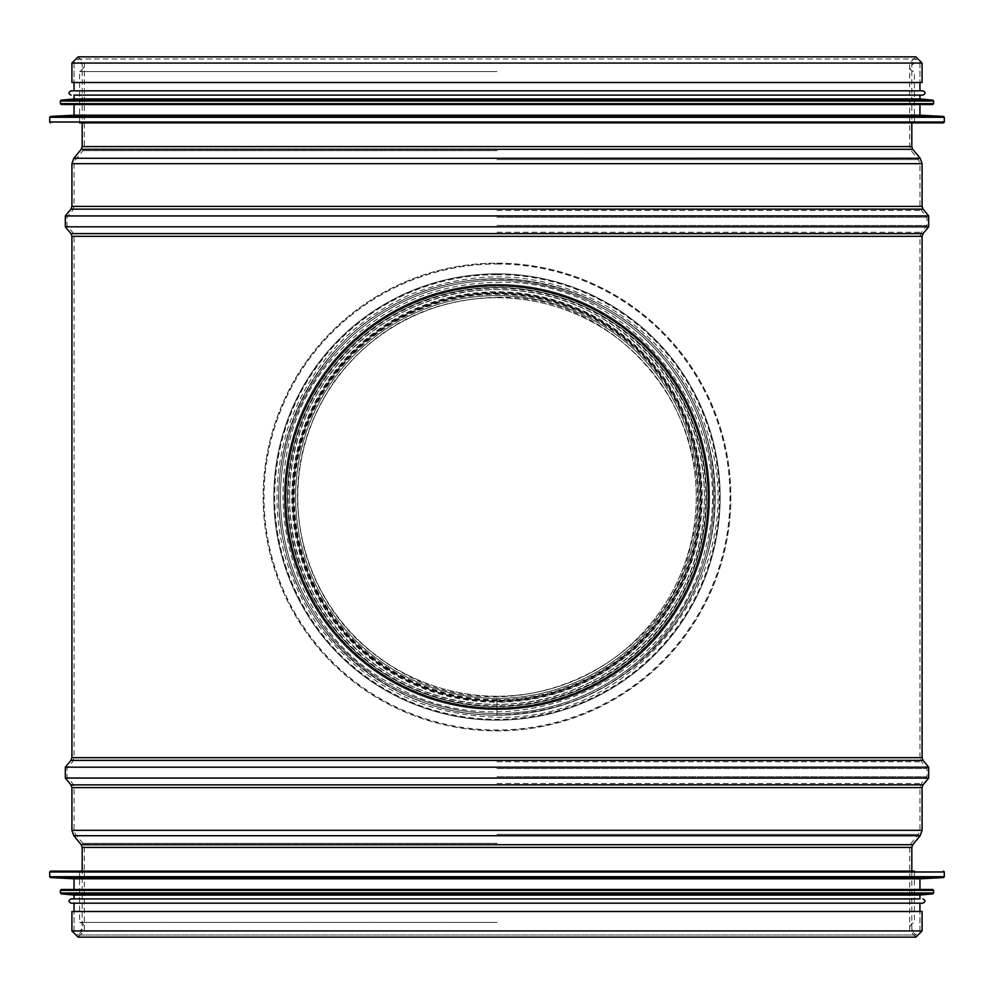 <?xml version="1.0" encoding="UTF-8"?>
<svg xmlns="http://www.w3.org/2000/svg" width="994" height="994" viewBox="0 0 994 994"><rect width="100%" height="100%" fill="white"/><g stroke="black" fill="none" stroke-linecap="round" stroke-linejoin="round"><path stroke-width="0.75" stroke-dasharray="4.97 3.73" d="M706.498 497L706.498 497A209.498 209.498 0 0 1 497 706.498A209.498 209.498 0 0 1 287.502 497A209.498 209.498 0 0 1 497 287.502A209.498 209.498 0 0 1 706.498 497M289.639 497C287.999 609.173 384.355 705.877 497 704.361C609.645 705.877 706.001 609.173 704.361 497C706.001 384.827 609.645 288.123 497 289.639C384.355 288.123 287.999 384.827 289.639 497A207.361 207.361 0 0 0 497 704.361A207.361 207.361 0 0 0 704.361 497A207.361 207.361 0 0 0 497 289.639A207.361 207.361 0 0 0 289.639 497M922.084 911.498L71.916 911.498M922.084 82.502L71.916 82.502M497 71.605L79.607 71.605L497 71.605M497 63.057L74.053 63.057L497 63.057M79.607 122.883L914.393 122.883L79.607 122.883L79.607 71.605C85.31 67.43 85.31 64.585 79.607 63.057M919.947 115.192L74.053 115.192M932.757 104.507L61.243 104.507M919.947 98.953L74.053 98.953M919.947 95.101L74.053 95.101M922.929 90.827L71.071 90.827M497 90.827L74.053 90.827L497 90.827M497 922.395L79.607 922.395L497 922.395M497 930.943L919.947 930.943L497 930.943M914.393 871.117L79.607 871.117L914.393 871.117L914.393 922.395C909.237 924.569 908.864 927.365 913.275 930.794L914.393 930.943M74.053 878.808L919.947 878.808M61.243 889.493L932.757 889.493M74.053 895.047L919.947 895.047M74.053 898.899L919.947 898.899M71.071 903.173L922.929 903.173M497 903.173L919.947 903.173L497 903.173M497 706.498L497 709.604A212.604 212.604 0 0 1 312.874 390.692A212.604 212.604 0 0 1 681.126 390.692A212.604 212.604 0 0 1 497 709.604A212.604 212.604 0 0 1 312.874 390.692A212.604 212.604 0 0 1 681.126 390.692A212.604 212.604 0 0 1 497 709.604L497 698.384A201.384 201.384 0 0 1 322.603 396.308A201.384 201.384 0 0 1 671.397 396.308A201.384 201.384 0 0 1 497 698.384L497 701.789A204.789 204.789 0 0 1 319.646 394.606A204.789 204.789 0 0 1 674.354 394.606A204.789 204.789 0 0 1 497 701.789L497 702.199A205.199 205.199 0 0 1 319.298 394.407A205.199 205.199 0 0 1 674.702 394.407A205.199 205.199 0 0 1 497 702.199L497 707.815A210.815 210.815 0 0 1 314.427 391.599A210.815 210.815 0 0 1 679.573 391.586A210.815 210.815 0 0 1 497 707.815L497 715.22A218.22 218.22 0 0 1 308.016 387.896A218.22 218.22 0 0 1 685.984 387.884A218.22 218.22 0 0 1 497 715.22A218.22 218.22 0 0 1 308.016 387.896A218.22 218.22 0 0 1 685.984 387.884A218.22 218.22 0 0 1 497 715.22L497 708.635A211.635 211.635 0 0 1 313.719 391.189A211.635 211.635 0 0 1 680.281 391.176A211.635 211.635 0 0 1 497 708.635A211.635 211.635 0 0 1 313.719 391.189A211.635 211.635 0 0 1 680.281 391.176A211.635 211.635 0 0 1 497 708.635A211.635 211.635 0 0 1 313.719 391.189A211.635 211.635 0 0 1 680.281 391.176A211.635 211.635 0 0 1 497 708.635L497 706.498L497 708.635A211.635 211.635 0 0 1 313.719 391.189A211.635 211.635 0 0 1 680.281 391.176A211.635 211.635 0 0 1 497 708.635A211.635 211.635 0 0 1 313.719 391.189A211.635 211.635 0 0 1 680.281 391.176A211.635 211.635 0 0 1 497 708.635A211.635 211.635 0 0 1 313.719 391.189A211.635 211.635 0 0 1 680.281 391.176A211.635 211.635 0 0 1 497 708.635A211.635 211.635 0 0 1 313.719 391.189A211.635 211.635 0 0 1 680.281 391.176A211.635 211.635 0 0 1 497 708.635A211.635 211.635 0 0 1 313.719 391.189A211.635 211.635 0 0 1 680.281 391.176A211.635 211.635 0 0 1 497 708.635A211.635 211.635 0 0 1 313.719 391.189A211.635 211.635 0 0 1 680.281 391.176A211.635 211.635 0 0 1 497 708.635L497 698.372A201.372 201.372 0 0 1 322.603 396.308A201.372 201.372 0 0 1 671.397 396.308A201.372 201.372 0 0 1 497 698.372A201.372 201.372 0 0 1 322.603 396.308A201.372 201.372 0 0 1 671.397 396.308A201.372 201.372 0 0 1 497 698.372A201.372 201.372 0 0 1 322.603 396.308A201.372 201.372 0 0 1 671.397 396.308A201.372 201.372 0 0 1 497 698.372L497 706.498A209.498 209.498 0 0 1 315.57 392.257A209.498 209.498 0 0 1 678.43 392.245A209.498 209.498 0 0 1 497 706.498A209.498 209.498 0 0 1 315.57 392.257A209.498 209.498 0 0 1 678.43 392.245A209.498 209.498 0 0 1 497 706.498A209.498 209.498 0 0 1 315.57 392.257A209.498 209.498 0 0 1 678.43 392.245A209.498 209.498 0 0 1 497 706.498A209.498 209.498 0 0 1 315.57 392.257A209.498 209.498 0 0 1 678.43 392.245A209.498 209.498 0 0 1 497 706.498A209.498 209.498 0 0 1 315.57 392.257A209.498 209.498 0 0 1 678.43 392.245A209.498 209.498 0 0 1 497 706.498A209.498 209.498 0 0 1 315.57 392.257A209.498 209.498 0 0 1 678.43 392.245A209.498 209.498 0 0 1 497 706.498A209.498 209.498 0 0 1 315.57 392.257A209.498 209.498 0 0 1 678.43 392.245A209.498 209.498 0 0 1 497 706.498M497 696.235A199.235 199.235 0 0 1 324.454 397.376A199.235 199.235 0 0 1 669.546 397.376A199.235 199.235 0 0 1 497 696.235A199.235 199.235 0 0 1 324.454 397.376A199.235 199.235 0 0 1 669.546 397.376A199.235 199.235 0 0 1 497 696.235A199.235 199.235 0 0 1 324.454 397.376A199.235 199.235 0 0 1 669.546 397.376A199.235 199.235 0 0 1 497 696.235A199.247 199.247 0 0 1 324.442 397.376A199.247 199.247 0 0 1 669.558 397.376A199.247 199.247 0 0 1 497 696.247M497 293.056A203.944 203.944 0 0 1 673.621 598.972A203.944 203.944 0 0 1 320.379 598.972A203.944 203.944 0 0 1 497 293.056A203.944 203.944 0 0 1 673.621 598.972A203.944 203.944 0 0 1 320.379 598.972A203.944 203.944 0 0 1 497 293.056A203.944 203.944 0 0 1 673.621 598.972A203.944 203.944 0 0 1 320.379 598.972A203.944 203.944 0 0 1 497 293.056M497 263.149A233.851 233.851 0 0 1 699.527 613.932A233.851 233.851 0 0 1 294.472 613.932A233.851 233.851 0 0 1 497 263.149A233.851 233.851 0 0 1 699.527 613.932A233.851 233.851 0 0 1 294.472 613.932A233.851 233.851 0 0 1 497 263.149A233.851 233.851 0 0 1 699.527 613.932A233.851 233.851 0 0 1 294.472 613.932A233.851 233.851 0 0 1 497 263.149M497 287.502A209.498 209.498 0 0 1 678.43 601.743A209.498 209.498 0 0 1 315.57 601.743A209.498 209.498 0 0 1 497 287.502A209.498 209.498 0 0 1 678.43 601.743A209.498 209.498 0 0 1 315.57 601.743A209.498 209.498 0 0 1 497 287.502A209.498 209.498 0 0 1 678.43 601.743A209.498 209.498 0 0 1 315.57 601.743A209.498 209.498 0 0 1 497 287.502A209.498 209.498 0 0 1 678.43 601.743A209.498 209.498 0 0 1 315.57 601.743A209.498 209.498 0 0 1 497 287.502A209.498 209.498 0 0 1 678.43 601.743A209.498 209.498 0 0 1 315.57 601.743A209.498 209.498 0 0 1 497 287.502A209.498 209.498 0 0 1 678.43 601.743A209.498 209.498 0 0 1 315.57 601.743A209.498 209.498 0 0 1 497 287.502M497 273.835A223.165 223.165 0 0 1 690.271 608.589A223.165 223.165 0 0 1 303.729 608.589A223.165 223.165 0 0 1 497 273.835A223.165 223.165 0 0 1 690.271 608.589A223.165 223.165 0 0 1 303.729 608.589A223.165 223.165 0 0 1 497 273.835A223.165 223.165 0 0 1 690.271 608.589A223.165 223.165 0 0 1 303.729 608.589A223.165 223.165 0 0 1 497 273.835M922.084 757.664L71.916 757.664M922.084 236.336L71.916 236.336M497 236.336L919.947 236.336L497 236.336M497 757.664L919.947 757.664L497 757.664M911.821 847.41L82.179 847.41M912.79 844.701L81.21 844.701M920.146 835.73L73.854 835.73M922.084 830.313L71.916 830.313M922.084 787.583L71.916 787.583M923.053 784.862L70.947 784.862M928.669 778.066L65.331 778.066M928.669 767.182L65.331 767.182M923.053 760.385L70.947 760.385M922.084 930.943L71.916 930.943M497 847.41L909.684 847.41L497 847.41M497 843.347L82.862 843.347L497 843.347M497 834.376L918.493 834.376L497 834.376M497 830.313L919.947 830.313L497 830.313M497 787.583L919.947 787.583L497 787.583M497 783.496L921.413 783.496L497 783.496M497 776.699L927.017 776.699L497 776.699M497 768.536L927.017 768.536L497 768.536M497 761.752L921.413 761.752L497 761.752M911.821 146.59L82.179 146.59M912.79 149.299L81.21 149.299M920.146 158.27L73.854 158.27M922.084 163.687L71.916 163.687M922.084 206.417L71.916 206.417M923.053 209.138L70.947 209.138M928.669 215.934L65.331 215.934M928.669 226.818L65.331 226.818M923.053 233.615L70.947 233.615M922.084 63.057L71.916 63.057M497 146.59L909.684 146.59L497 146.59M497 150.653L82.862 150.653L497 150.653M497 159.624L918.493 159.624L497 159.624M497 163.687L919.947 163.687L497 163.687M497 206.417L919.947 206.417L497 206.417M497 210.504L921.413 210.504L497 210.504M497 217.301L927.017 217.301L497 217.301M497 225.464L927.017 225.464L497 225.464M497 232.248L921.413 232.248L497 232.248M944.3 122.026L49.7 122.026M944.3 117.28L49.7 117.28M943.492 116.422L50.508 116.422M933.614 103.649L60.386 103.649M933.614 101.015L60.386 101.015M932.844 100.158L61.156 100.158M49.7 871.974L944.3 871.974M49.7 876.72L944.3 876.72M50.508 877.578L943.492 877.578M60.386 890.351L933.614 890.351M60.386 892.985L933.614 892.985M61.156 893.842L932.844 893.842M497 699.664A202.664 202.664 0 0 1 321.484 395.674A202.664 202.664 0 0 1 672.516 395.662A202.664 202.664 0 0 1 497 699.664M497 700.261A203.261 203.261 0 0 1 320.975 395.376A203.261 203.261 0 0 1 673.025 395.363A203.261 203.261 0 0 1 497 700.261M497 705.877A208.877 208.877 0 0 1 316.104 392.555A208.877 208.877 0 0 1 677.896 392.555A208.877 208.877 0 0 1 497 705.877M497 707.964A210.964 210.964 0 0 1 314.303 391.524A210.964 210.964 0 0 1 679.697 391.512A210.964 210.964 0 0 1 497 707.964A210.964 210.964 0 0 1 314.303 391.524A210.964 210.964 0 0 1 679.697 391.512A210.964 210.964 0 0 1 497 707.964M497 713.568A216.568 216.568 0 0 1 309.445 388.716A216.568 216.568 0 0 1 684.555 388.716A216.568 216.568 0 0 1 497 713.568A216.568 216.568 0 0 1 309.445 388.716A216.568 216.568 0 0 1 684.555 388.716A216.568 216.568 0 0 1 497 713.568M497 264.006A232.994 232.994 0 0 1 698.782 613.497A232.994 232.994 0 0 1 295.218 613.497A232.994 232.994 0 0 1 497 264.006M497 263.957A233.043 233.043 0 0 1 698.819 613.522A233.043 233.043 0 0 1 295.181 613.522A233.043 233.043 0 0 1 497 263.957M497 274.679A222.321 222.321 0 0 1 689.525 608.154A222.321 222.321 0 0 1 304.475 608.154A222.321 222.321 0 0 1 497 274.679M497 274.605A222.395 222.395 0 0 1 689.6 608.191A222.395 222.395 0 0 1 304.4 608.191A222.395 222.395 0 0 1 497 274.605M497 284.508A212.492 212.492 0 0 1 681.014 603.246A212.492 212.492 0 0 1 312.986 603.246A212.492 212.492 0 0 1 497 284.508A212.492 212.492 0 0 1 681.014 603.246A212.492 212.492 0 0 1 312.986 603.246A212.492 212.492 0 0 1 497 284.508M919.947 757.664L919.947 236.336L921.413 232.248L927.017 225.464L927.017 217.301L921.413 210.504L919.947 206.417L919.947 163.687L918.493 159.624L911.138 150.653L909.684 146.59L909.684 63.057L915.884 56.857L78.116 56.857L84.316 63.057L84.316 146.59L82.862 150.653L75.507 159.624L74.053 163.687L74.053 206.417L72.587 210.504L66.983 217.301L66.983 225.464L72.587 232.248L74.053 236.336L74.053 757.664L72.587 761.752L66.983 768.536L66.983 776.699L72.587 783.496L74.053 787.583L74.053 830.313L75.507 834.376L82.862 843.347L84.316 847.41L84.316 930.943L78.116 937.143L915.884 937.143L909.684 930.943L909.684 847.41L911.138 843.347L918.493 834.376L919.947 830.313L919.947 787.583L921.413 783.496L927.017 776.699L927.017 768.536L921.413 761.752L919.947 757.664M919.947 930.943L919.947 911.498L919.947 930.943L915.884 935.006L911.821 930.943L911.821 871.117M74.053 930.943L74.053 911.498L74.053 930.943L78.116 935.006L915.884 935.006L78.116 935.006L82.179 930.943L82.179 871.117M919.947 63.057L919.947 82.502L919.947 63.057L915.884 58.994L78.116 58.994L82.179 63.057L82.179 122.883M74.053 63.057L74.053 82.502L74.053 63.057L78.116 58.994L915.884 58.994L911.821 63.057L911.821 122.883M914.393 122.883L914.393 71.605C908.69 70.114 908.69 67.269 914.393 63.057M79.607 871.117L79.607 922.395C85.31 923.886 85.31 926.731 79.607 930.943M497 715.046C399.489 717.084 305.493 643.031 284.992 547.905C260.068 453.823 310.203 345.179 398.01 302.723C483.966 256.638 601.333 279.935 662.799 355.392C727.707 427.905 732.367 547.458 673.398 625.164C628.953 683.276 570.146 713.232 497 715.046M497 717.183C635.514 722.129 749.501 575.166 710.263 442.243C694.371 383.933 660.637 339.004 609.073 307.481C544.575 271.449 478.064 267.262 409.553 294.932C349.702 322.143 309.059 366.823 287.601 428.961C267.137 497.099 276.233 561.038 314.899 620.753C359.679 682.965 420.375 715.108 497 717.183M497 297.33C622.604 292.845 725.98 426.103 690.395 546.65C665.719 663.582 517.986 735.461 406.347 674.901C355.815 648.1 322.118 607.371 305.257 552.701C288.658 490.365 298.722 432.676 335.463 379.633C376.167 326.417 430.017 298.983 497 297.33M497 282.383C632.022 277.55 743.127 420.797 704.883 550.378C675.97 682.356 509.599 754.347 393.599 685.077C272.965 624.257 244.611 445.2 340.544 350.074C383.373 305.953 435.521 283.389 497 282.383"/><path stroke-width="1.49" d="M71.916 930.943L71.916 911.498L922.084 911.498L922.084 930.943L915.884 937.143L78.116 937.143L71.916 930.943L922.084 930.943M71.916 63.057L71.916 82.502L922.084 82.502L922.084 63.057L915.884 56.857L78.116 56.857L71.916 63.057L922.084 63.057M79.607 122.883L943.443 122.883L79.607 122.883M943.492 116.422L50.508 116.422L74.053 115.192L919.947 115.192L943.492 116.422L944.3 117.28L49.7 117.28L49.7 122.026L944.3 122.026L943.443 122.883M60.386 103.649L61.243 104.507L932.757 104.507L933.614 103.649L933.614 101.015L60.386 101.015L60.386 103.649L933.614 103.649M932.844 100.158L61.156 100.158L74.053 98.953L919.947 98.953L932.844 100.158L933.614 101.015M74.053 98.953L74.053 95.101L922.929 95.101L919.947 95.101L919.947 98.953M71.071 95.101C68.313 93.684 68.313 92.256 71.071 90.827L922.929 90.827C925.687 92.256 925.687 93.684 922.929 95.101M914.393 871.117L50.557 871.117L914.393 871.117M50.508 877.578L943.492 877.578L919.947 878.808L74.053 878.808L50.508 877.578L49.7 876.72L944.3 876.72L944.3 871.974L49.7 871.974L50.557 871.117M933.614 890.351L932.757 889.493L61.243 889.493L60.386 890.351L60.386 892.985L933.614 892.985L933.614 890.351L60.386 890.351M61.156 893.842L932.844 893.842L919.947 895.047L74.053 895.047L61.156 893.842L60.386 892.985M919.947 895.047L919.947 898.899L71.071 898.899L74.053 898.899L74.053 895.047M922.929 898.899C925.687 900.315 925.687 901.744 922.929 903.173L71.071 903.173C68.313 901.744 68.313 900.315 71.071 898.899M922.084 236.336L71.916 236.336L71.916 757.664L922.084 757.664L922.084 236.336L923.053 233.615L928.669 226.818L928.669 215.934L65.331 215.934L70.947 209.138L923.053 209.138L922.084 206.417L922.084 163.687L920.146 158.27L73.854 158.27L81.21 149.299L912.79 149.299L911.821 146.59L911.821 122.883M82.179 871.117L82.179 847.41L911.821 847.41L911.821 871.117M82.179 847.41L81.21 844.701L912.79 844.701L911.821 847.41M81.21 844.701L73.854 835.73L920.146 835.73L912.79 844.701M73.854 835.73L71.916 830.313L922.084 830.313L920.146 835.73M71.916 830.313L71.916 787.583L922.084 787.583L922.084 830.313M71.916 787.583L70.947 784.862L923.053 784.862L922.084 787.583M70.947 784.862L65.331 778.066L928.669 778.066L923.053 784.862M71.916 757.664L70.947 760.385L65.331 767.182L928.669 767.182L928.669 778.066M70.947 760.385L923.053 760.385L928.669 767.182M81.21 149.299L82.179 146.59L911.821 146.59M70.947 209.138L71.916 206.417L71.916 163.687L922.084 163.687M71.916 206.417L922.084 206.417M71.916 236.336L70.947 233.615L65.331 226.818L928.669 226.818M70.947 233.615L923.053 233.615M65.331 767.182L65.331 778.066M922.084 757.664L923.053 760.385M82.179 146.59L82.179 122.883M912.79 149.299L920.146 158.27M71.916 163.687L73.854 158.27M923.053 209.138L928.669 215.934M65.331 226.818L65.331 215.934M49.7 122.026L50.557 122.883M944.3 122.026L944.3 117.28M50.508 116.422L49.7 117.28M919.947 115.192L919.947 104.507M74.053 115.192L74.053 104.507M61.156 100.158L60.386 101.015M919.947 90.827L919.947 82.502M74.053 90.827L74.053 82.502M944.3 871.974L943.443 871.117M49.7 871.974L49.7 876.72M943.492 877.578L944.3 876.72M74.053 878.808L74.053 889.493M919.947 878.808L919.947 889.493M932.844 893.842L933.614 892.985M74.053 903.173L74.053 911.498M919.947 903.173L919.947 911.498"/></g></svg>
